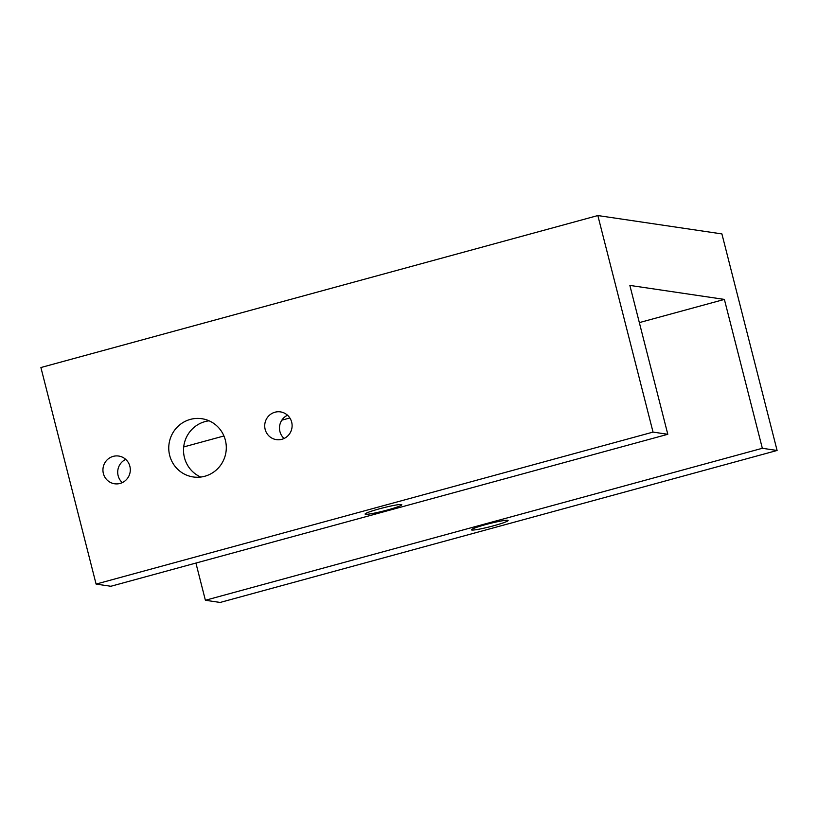 <?xml version="1.0" encoding="UTF-8"?>
<svg xmlns="http://www.w3.org/2000/svg" width="818" height="818" viewBox="0 0 818 818"><rect width="100%" height="100%" fill="white"/><g stroke="black" fill="none" stroke-linecap="round" stroke-linejoin="round"><path stroke-width="1.23" d="M183.702 446.945L223.927 435.974M281.842 420.166L289.858 417.978M639.339 322.609L724.38 299.408L762.335 448.284L777.1 450.473L220.154 602.447L205.39 600.269L195.911 563.06M205.39 600.269L762.335 448.284M281.862 439.297A14.018 13.691 -81.6 0 0 280.472 411.894A14.018 13.691 -81.6 0 0 264.868 423.755A14.018 13.691 -81.6 0 0 281.862 439.297M204.766 476.26A29.438 28.763 -81.6 0 0 226.259 446.107A29.438 28.763 -81.6 0 0 201.841 418.714A29.438 28.763 -81.6 0 0 169.081 443.622A29.438 28.763 -81.6 0 0 193.212 476.955A29.438 28.763 -81.6 0 0 204.766 476.26M120.082 483.438A14.018 13.691 -81.6 0 0 118.692 456.045A14.018 13.691 -81.6 0 0 103.088 467.906A14.018 13.691 -81.6 0 0 120.082 483.438M777.1 450.473L721.905 233.917L597.846 215.553L40.9 367.527L96.095 584.083L110.87 586.271L667.805 434.286L653.04 432.098L96.095 584.083M597.846 215.553L653.04 432.098M724.38 299.408L629.86 285.41L667.805 434.286M401.331 504.522A18.926 1.585 165.7 0 0 381.229 508.336A18.926 1.585 165.7 0 0 365.094 514.082A18.926 1.585 165.7 0 0 383.826 510.943A18.926 1.585 165.7 0 0 401.771 504.726A18.926 1.585 165.7 0 0 401.331 504.522M507.671 520.258A18.926 1.585 165.7 0 0 487.569 524.082A18.926 1.585 165.7 0 0 471.434 529.819A18.926 1.585 165.7 0 0 490.156 526.69A18.926 1.585 165.7 0 0 508.101 520.473A18.926 1.585 165.7 0 0 507.671 520.258M284.081 438.479A14.018 13.691 98.4 0 1 287.517 415.227M200.747 477.047A29.438 28.763 98.4 0 1 183.61 447.896A29.438 28.763 98.4 0 1 205.052 421.597A29.438 28.763 98.4 0 1 209.071 420.81M122.301 482.63A14.018 13.691 98.4 0 1 125.737 459.379"/></g></svg>
